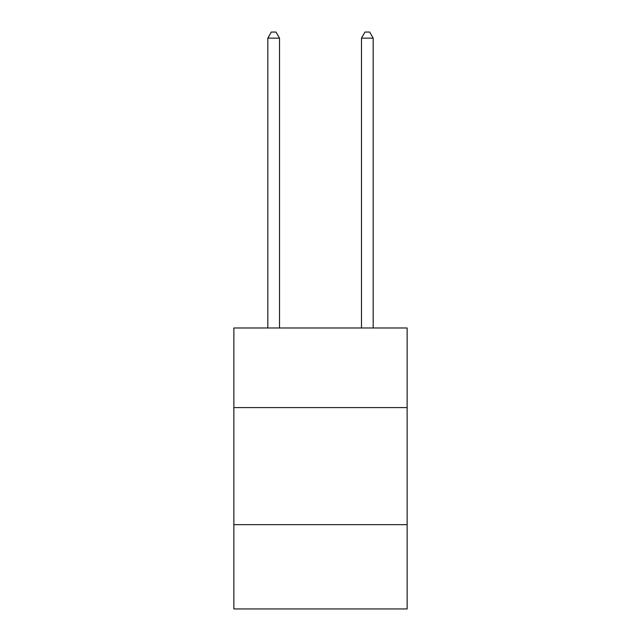 <?xml version="1.0" encoding="UTF-8"?>
<svg xmlns="http://www.w3.org/2000/svg" width="641" height="641" viewBox="0 0 641 641"><rect width="100%" height="100%" fill="white"/><g stroke="black" fill="none" stroke-linecap="round" stroke-linejoin="round"><path stroke-width="0.96" d="M407.131 407.596L407.131 327.992L233.869 327.992L233.869 407.596L407.131 407.596L407.131 608.95L233.869 608.95L233.869 407.596M407.131 524.667L233.869 524.667M279.524 327.992L279.524 38.14L267.818 38.14L267.818 327.992M267.818 38.14L271.335 32.05L276.015 32.05L279.524 38.14M373.182 327.992L373.182 38.14L361.476 38.14L361.476 327.992M361.476 38.14L364.985 32.05L369.665 32.05L373.182 38.14"/></g></svg>
